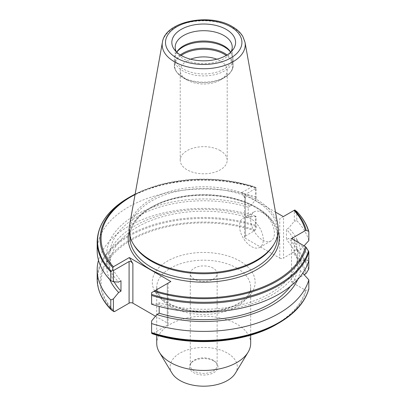 <?xml version="1.0" encoding="UTF-8"?>
<svg xmlns="http://www.w3.org/2000/svg" width="406" height="406" viewBox="0 0 406 406"><rect width="100%" height="100%" fill="white"/><g stroke="black" fill="none" stroke-linecap="round" stroke-linejoin="round"><path stroke-width="0.3" stroke-dasharray="2.03 1.52" d="M213.201 268.178A13.423 7.75 0 0 0 198.575 266.498A13.423 7.75 0 0 0 190.287 273.659A13.423 7.75 0 0 0 194.22 279.14A13.423 7.75 0 0 0 208.846 280.82A13.423 7.75 0 0 0 217.134 273.659A13.423 7.75 0 0 0 213.201 268.178M213.201 360.147A13.423 7.75 0 0 0 191.454 362.462A13.423 7.75 0 0 0 190.287 365.628A13.423 7.75 0 0 0 194.22 371.109A13.423 7.75 0 0 0 208.846 372.789A13.423 7.75 0 0 0 217.134 365.628A13.423 7.75 0 0 0 215.962 362.462A13.423 7.75 0 0 0 213.201 360.147M213.795 360.99A14.261 8.232 0 0 0 190.693 363.451A14.261 8.232 0 0 0 193.626 372.637A14.261 8.232 0 0 0 211.795 373.596A14.261 8.232 0 0 0 216.728 363.451A14.261 8.232 0 0 0 213.795 360.99M262.555 212.698A16.778 9.688 -120 0 0 254.166 211.871A16.778 9.688 -120 0 0 251.593 225.315A16.778 9.688 -120 0 0 262.555 240.098A16.778 9.688 -120 0 0 270.944 240.931A16.778 9.688 -120 0 0 273.512 227.487A16.778 9.688 -120 0 0 262.555 212.698M251.4 219.138A16.778 9.688 -120 0 0 243.011 218.306A16.778 9.688 -120 0 0 240.438 231.75A16.778 9.688 -120 0 0 251.4 246.538A16.778 9.688 -120 0 0 259.789 247.366A16.778 9.688 -120 0 0 262.362 233.922A16.778 9.688 -120 0 0 251.4 219.138M240.073 261.159A51.425 29.689 0 0 0 167.348 261.159A51.425 29.689 0 0 0 167.348 303.15A51.425 29.689 0 0 0 240.073 303.15A51.425 29.689 0 0 0 240.073 261.159M250.685 343.314A46.979 27.121 0 0 0 236.926 324.135A46.979 27.121 0 0 0 185.73 318.253A46.979 27.121 0 0 0 156.731 343.314M235.389 373.2A33.556 19.371 0 0 0 227.436 353.113A33.556 19.371 0 0 0 185.867 350.408A33.556 19.371 0 0 0 172.032 373.2M220.321 150.641A23.487 13.56 0 0 0 194.723 147.703A23.487 13.56 0 0 0 180.218 160.233A23.487 13.56 0 0 0 187.1 169.82A23.487 13.56 0 0 0 212.698 172.763A23.487 13.56 0 0 0 227.198 160.233A23.487 13.56 0 0 0 220.321 150.641M190.612 59.2A23.487 13.56 0 0 0 180.218 70.456A23.487 13.56 0 0 0 187.1 80.043A23.487 13.56 0 0 0 220.321 80.043A23.487 13.56 0 0 0 227.198 70.456A23.487 13.56 0 0 0 220.321 60.864A23.487 13.56 0 0 0 216.809 59.2M181.203 55.455A28.968 16.722 0 0 0 183.228 77.81L187.1 80.043L183.228 77.81A28.968 16.722 0 0 0 224.193 77.81A28.968 16.722 0 0 0 226.218 55.455M176.752 52.242A29.359 16.95 0 0 0 175.991 53.369A29.359 16.95 0 0 0 174.347 58.956A29.359 16.95 0 0 0 182.949 70.943A29.359 16.95 0 0 0 214.947 74.618A29.359 16.95 0 0 0 233.069 58.956A29.359 16.95 0 0 0 231.43 53.369A29.359 16.95 0 0 0 230.669 52.242M176.701 52.196A28.521 16.468 0 0 0 175.189 57.49A28.521 16.468 0 0 0 183.542 69.132A28.521 16.468 0 0 0 214.627 72.704A28.521 16.468 0 0 0 232.232 57.49A28.521 16.468 0 0 0 230.72 52.196M176.397 51.912A28.521 16.468 0 0 0 177.671 53.886A28.521 16.468 0 0 0 183.542 58.809A28.521 16.468 0 0 0 229.745 53.886A28.521 16.468 0 0 0 231.024 51.912M277.887 225.381A74.577 43.056 0 0 0 256.445 199.376A74.577 43.056 0 0 0 178.767 189.247A74.577 43.056 0 0 0 129.529 225.381M273.405 245.199A73.821 42.62 0 0 0 277.531 231.146A73.821 42.62 0 0 0 255.912 201.006A73.821 42.62 0 0 0 175.458 191.769A73.821 42.62 0 0 0 129.89 231.146A73.821 42.62 0 0 0 134.016 245.199M293.513 252.04L283.55 258.114L283.55 216.469L294.325 210.247L294.325 221.204L288.767 227.974L286.443 229.319L286.443 239.733L288.767 238.388L294.325 238.748L294.325 250.675L293.513 252.04A103.576 59.799 0 0 1 306.231 273.329M294.325 250.675L296.304 249.776L296.832 249.081L296.832 240.007L294.325 238.748M304.084 245.858L300.415 249.883L297.476 251.578L297.476 261.992L300.415 260.297L308.829 259.881L308.829 260.591L300.415 260.175L297.476 258.48L297.476 268.889L300.415 270.584L302.795 273.192M308.829 259.881A106.539 61.509 0 0 0 296.832 240.007M300.415 260.297A97.115 56.069 0 0 0 288.767 238.388M297.476 261.992A93.953 54.247 0 0 0 286.443 239.733M297.476 251.578A93.953 54.247 0 0 0 286.443 229.319M300.415 249.883A97.115 56.069 0 0 0 288.767 227.974M294.325 221.204L296.832 220.707L296.679 211.44M308.829 240.58A106.539 61.509 0 0 0 296.832 220.707M283.317 216.606L279.754 218.656L279.754 258.114L245.351 238.251L245.351 198.798L241.793 192.632L275.501 212.094M241.793 192.632L252.481 186.461L253.542 186.486L255.983 187.511L255.465 188.019L255.465 196.824A106.539 61.509 0 0 0 97.171 250.588M135.147 194.088L161.74 184.228L192.195 179.462L223.706 180.218L253.542 186.486A103.576 59.799 0 0 0 130.468 196.626M255.465 196.824L256.12 199.148L256.12 188.191L245.351 194.413L245.351 236.059L254.618 230.704L256.12 228.619L256.12 216.692L250.568 216.332A97.115 56.069 0 0 0 144.105 221.179A97.115 56.069 0 0 0 109.721 279.551M256.12 216.692L255.465 216.119L255.465 225.193L256.12 228.619M255.465 216.119A106.539 61.509 0 0 0 98.491 260.236M250.568 216.332L248.239 217.677A93.953 54.247 0 0 0 109.752 265.443A93.953 54.247 0 0 0 114.122 281.789M248.239 217.677L248.239 207.263A93.953 54.247 0 0 0 109.752 255.029A93.953 54.247 0 0 0 120.978 280.739M248.239 207.263L250.568 205.923A97.115 56.069 0 0 0 135.041 215.383A97.115 56.069 0 0 0 118.648 282.084M250.568 205.923L256.12 199.148M151.6 304.236L151.6 292.65L167.287 283.591L167.287 325.236L152.798 333.6A102.627 59.251 0 0 0 305.393 290.173L291.503 282.155L304.246 274.796M167.287 325.236A2.685 1.548 0 0 0 168.074 324.14A2.685 1.548 0 0 0 167.287 323.044L167.287 283.591L170.845 281.536M155.478 316.223L167.287 323.044M245.351 236.059A2.685 1.548 0 0 0 244.564 237.155A2.685 1.548 0 0 0 245.351 238.251M279.754 258.114A2.685 1.548 0 0 0 283.55 258.114M305.393 290.173L306.231 290.336L308.489 289.544L308.829 288.965M152.103 333.681L152.798 333.6M297.694 279.551A97.115 56.069 0 0 0 300.415 270.584M290.427 286.321A93.953 54.247 0 0 0 297.476 268.889M151.6 303.8L156.853 304.14L159.177 302.795A93.953 54.247 0 0 0 297.476 258.48M159.177 302.795L159.177 306.464M156.853 304.14A97.115 56.069 0 0 0 300.415 260.175M151.6 333.407L151.6 320.953M245.351 198.798L244.564 196.149L245.351 194.413M255.983 187.511L256.12 188.191M294.325 210.247L294.847 209.948M283.55 216.469L279.754 218.656M167.287 283.591C168.312 283.002 168.312 283.002 167.287 283.591C168.312 283.002 168.312 283.002 167.287 283.591M291.503 238.591L291.503 282.155M236.926 268.133A46.979 27.121 0 0 0 185.73 262.256A46.979 27.121 0 0 0 156.731 287.311A46.979 27.121 0 0 0 170.49 306.489A46.979 27.121 0 0 0 221.686 312.371A46.979 27.121 0 0 0 250.685 287.311A46.979 27.121 0 0 0 236.926 268.133M180.345 54.942A29.359 16.95 0 0 0 174.347 65.209A29.359 16.95 0 0 0 182.949 77.196A29.359 16.95 0 0 0 214.947 80.87A29.359 16.95 0 0 0 233.069 65.209A29.359 16.95 0 0 0 227.071 54.942M245.011 42.29A41.524 23.974 0 0 0 233.069 27.811A41.524 23.974 0 0 0 189.82 22.173A41.524 23.974 0 0 0 162.405 42.29M277.531 237.221A73.821 42.62 0 0 0 255.912 207.085A73.821 42.62 0 0 0 175.458 197.844A73.821 42.62 0 0 0 129.89 237.221C129.362 220.702 149.103 203.913 177.635 198.026C204.228 192.074 236.465 196.139 256.257 207.852C270.254 216.256 277.344 226.046 277.531 237.221M278.227 231.572A75.501 43.589 0 0 0 257.094 207.77A75.501 43.589 0 0 0 180.543 197.103A75.501 43.589 0 0 0 129.194 231.572M305.393 274.131A102.627 59.251 0 0 0 292.817 252.76M308.489 269.929A106.144 61.281 0 0 0 296.304 249.776M308.829 268.955A106.539 61.509 0 0 0 296.832 249.081M308.829 231.78A106.539 61.509 0 0 0 296.832 211.907M252.481 186.461A102.627 59.251 0 0 0 135.066 194.545M254.618 230.704A102.627 59.251 0 0 0 131.143 240.256A102.627 59.251 0 0 0 114.599 311.544M255.313 229.984A103.576 59.799 0 0 0 130.468 239.55A103.576 59.799 0 0 0 113.903 311.625M255.602 226.274A106.144 61.281 0 0 0 128.565 236.454A106.144 61.281 0 0 0 111.234 309.819M255.465 225.193A106.539 61.509 0 0 0 97.171 278.958M255.465 188.019A106.539 61.509 0 0 0 97.171 241.783M255.602 187.547A106.144 61.281 0 0 0 128.651 197.676M276.948 324.115A103.576 59.799 0 0 0 306.231 290.336M278.765 323.069A106.144 61.281 0 0 0 308.489 289.544M190.287 365.628L190.287 273.659M191.454 362.462L190.693 363.451M243.011 218.306L254.166 211.871M250.685 335.138L250.685 287.311C251.664 295.406 238.104 307.484 217.164 310.529C198.59 313.072 182.568 310.702 169.099 303.419C163.095 299.79 159.309 295.999 157.736 292.051L156.731 287.311L156.731 335.138M180.218 160.233L180.218 70.456M174.347 58.956L174.347 65.209C173.788 69.116 176.747 73.319 183.228 77.81M176.783 52.059L175.991 53.369M175.189 57.49L175.189 47.167M177.671 53.886L174.61 49.933M277.531 235.937L277.531 231.146M109.752 265.443L109.752 255.029M129.89 235.937L129.89 231.146M229.745 53.886L232.811 49.933M232.232 57.49L232.232 47.167M230.638 52.059L231.43 53.369M220.321 80.043L224.193 77.81C230.674 73.319 233.633 69.116 233.069 65.209L233.069 58.956M227.198 160.233L227.198 70.456M244.564 237.155L244.564 196.149M168.074 283.139L168.074 324.14M259.789 247.366L270.944 240.931M215.962 362.462L216.728 363.451M217.134 365.628L217.134 273.659"/><path stroke-width="0.61" d="M156.731 335.138L156.731 343.314A46.979 27.121 0 0 0 159.36 352.256A46.979 27.121 0 0 0 170.49 362.492A46.979 27.121 0 0 0 248.061 352.256A46.979 27.121 0 0 0 250.685 343.314L250.685 335.138M159.36 352.256L172.032 373.2A33.556 19.371 0 0 0 179.98 380.513A33.556 19.371 0 0 0 235.389 373.2L248.061 352.256M216.809 59.2A23.487 13.56 0 0 0 190.612 59.2M230.669 52.242A29.359 16.95 0 0 0 224.472 46.969A29.359 16.95 0 0 0 176.752 52.242M230.72 52.196A28.521 16.468 0 0 0 230.638 52.059A28.521 16.468 0 0 0 223.879 45.842A28.521 16.468 0 0 0 176.783 52.059A28.521 16.468 0 0 0 176.701 52.196M231.024 51.912A28.521 16.468 0 0 0 232.232 47.167A28.521 16.468 0 0 0 223.879 35.52A28.521 16.468 0 0 0 192.794 31.952A28.521 16.468 0 0 0 175.189 47.167A28.521 16.468 0 0 0 176.397 51.912M226.249 29.405A31.876 18.402 0 0 0 185.633 27.263A31.876 18.402 0 0 0 174.61 49.933A31.876 18.402 0 0 0 181.167 55.434A31.876 18.402 0 0 0 232.811 49.933A31.876 18.402 0 0 0 226.249 29.405M162.405 42.29L129.529 225.381A74.577 43.056 0 0 0 133.305 244.021A74.577 43.056 0 0 0 150.976 260.271A74.577 43.056 0 0 0 274.116 244.021A74.577 43.056 0 0 0 277.887 225.381L245.011 42.29L242.834 36.459C240.545 32.612 237.068 29.344 232.399 26.659C209.882 12.672 165.166 21.148 162.405 42.29A41.524 23.974 0 0 0 174.347 61.717A41.524 23.974 0 0 0 221.559 66.411A41.524 23.974 0 0 0 245.011 42.29M133.305 244.021L134.016 245.199A73.821 42.62 0 0 0 151.509 261.281A73.821 42.62 0 0 0 273.405 245.199L274.116 244.021M129.326 257.561L132.884 263.727L132.884 303.18A2.685 1.548 0 0 0 129.088 303.18L114.599 311.544L113.903 311.625L111.234 309.819L110.787 309.047L110.787 299.968L113.396 298.902L118.648 292.493L120.978 291.153L120.978 280.739L118.648 282.084L113.396 281.744L110.787 280.673L110.787 271.873L112.594 270.132L112.909 267.681L113.411 266.752L129.326 257.561L170.845 281.536L151.6 292.65L151.6 304.236A106.539 61.509 0 0 0 308.829 260.591L308.829 251.791L306.231 247.416L305.393 246.609L291.503 238.591L305.393 230.572L306.231 230.405L308.489 231.202L308.829 231.78L308.829 240.58L304.084 245.858M296.832 211.907L294.847 209.948L283.317 216.606L275.501 212.094M308.829 260.591L308.829 268.955L306.231 273.329L304.246 274.796M308.799 231.552C306.718 224.33 302.622 217.555 296.517 211.237L296.304 211.049A106.144 61.281 0 0 1 308.489 231.202L308.829 231.78M111.234 309.819L111.061 309.671C101.901 300.201 97.273 289.96 97.171 278.958A106.539 61.509 0 0 0 110.787 309.047M98.491 260.236A106.539 61.509 0 0 0 97.171 269.883A106.539 61.509 0 0 0 110.787 299.968M109.721 279.551A97.115 56.069 0 0 0 118.648 292.493M114.122 281.789A93.953 54.247 0 0 0 120.978 291.153M110.787 271.873A106.539 61.509 0 0 1 97.171 241.783L97.171 250.588A106.539 61.509 0 0 0 110.787 280.673M132.884 303.18L155.478 316.223M152.103 333.681L152.179 333.712C191.343 347.181 245.158 343.065 276.948 324.115L278.765 323.069A106.144 61.281 0 0 1 151.6 333.123L152.103 333.681A103.576 59.799 0 0 0 276.948 324.115M308.489 289.544L308.829 288.965L308.829 279.891L302.795 273.192M159.177 306.464L159.177 313.204L156.853 314.548L151.6 320.953L151.6 333.123M151.6 323.531A106.539 61.509 0 0 0 308.829 279.891M156.853 314.548A97.115 56.069 0 0 0 297.694 279.551M159.177 313.204A93.953 54.247 0 0 0 290.427 286.321M129.088 303.18L129.088 261.535L113.396 270.594L113.396 281.744M113.396 298.902L113.396 311.356M113.396 270.594L112.594 270.132M129.088 261.535C130.351 261.083 131.62 261.814 132.884 263.727M226.218 55.455A28.968 16.722 0 0 0 224.193 54.155A28.968 16.722 0 0 0 181.203 55.455M227.071 54.942A29.359 16.95 0 0 0 224.472 53.222A29.359 16.95 0 0 0 180.345 54.942M176.696 58.017A38.205 22.056 0 0 0 230.725 58.017A38.205 22.056 0 0 0 230.725 26.821A38.205 22.056 0 0 0 176.696 26.821A38.205 22.056 0 0 0 176.696 58.017M129.89 235.937L129.89 237.221A73.821 42.62 0 0 0 151.509 267.356A73.821 42.62 0 0 0 231.958 276.598A73.821 42.62 0 0 0 277.531 237.221L277.531 235.937M129.194 231.572A75.501 43.589 0 0 0 150.321 269.411A75.501 43.589 0 0 0 238.139 277.384A75.501 43.589 0 0 0 278.227 231.572M306.231 230.405A103.576 59.799 0 0 0 294.507 210.141M305.393 230.572A102.627 59.251 0 0 0 294.005 210.43M135.147 194.088L130.468 196.626A103.576 59.799 0 0 0 112.909 267.681M135.066 194.545A102.627 59.251 0 0 0 113.411 266.752M97.171 241.783C97.673 224.503 108.169 209.8 128.651 197.676A106.144 61.281 0 0 0 111.234 271.096M154.935 290.721A102.627 59.251 0 0 0 305.393 246.609M153.874 291.335A103.576 59.799 0 0 0 306.231 247.416M151.6 332.61A106.539 61.509 0 0 0 308.829 288.965M151.6 295.436A106.539 61.509 0 0 0 308.829 251.791M151.6 294.401A106.144 61.281 0 0 0 308.489 250.817M97.171 278.958L97.171 269.883M130.468 196.626L128.651 197.676M308.799 289.194C304.825 302.399 294.817 313.691 278.765 323.069"/></g></svg>

